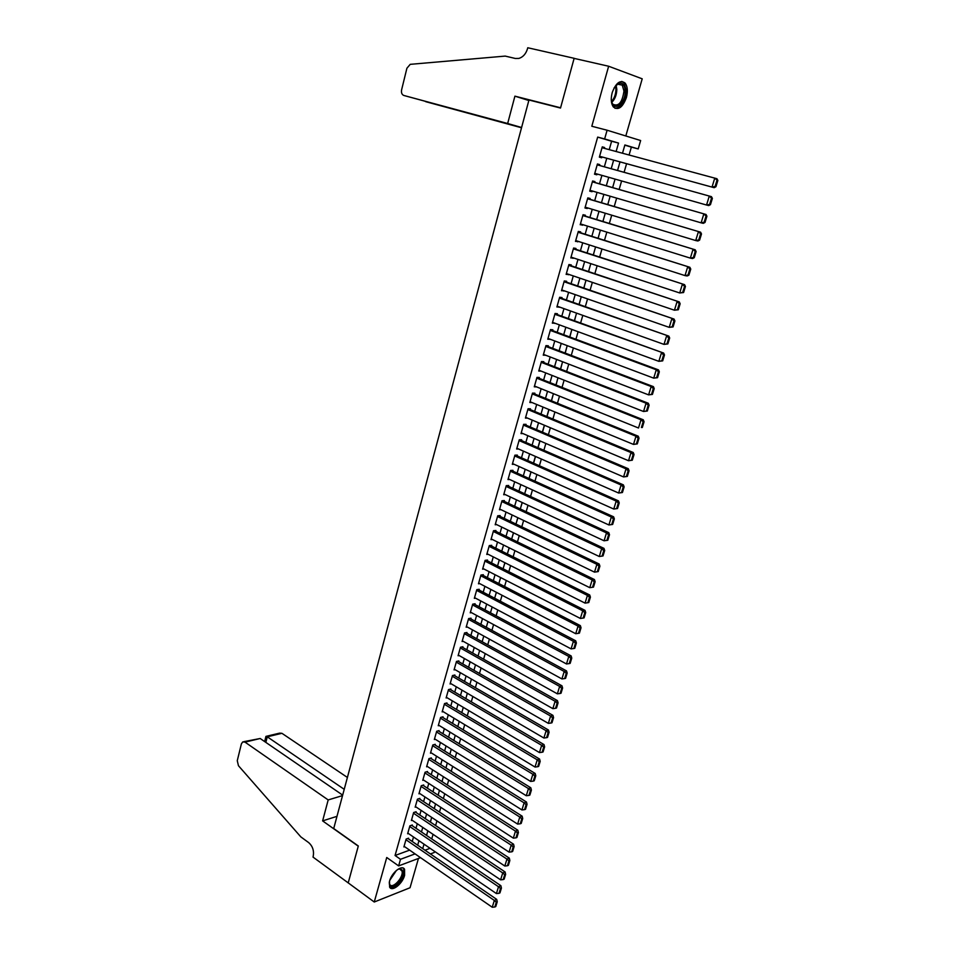 <?xml version="1.0" encoding="UTF-8"?>
<svg xmlns="http://www.w3.org/2000/svg" width="955" height="955" viewBox="0 0 955 955"><rect width="100%" height="100%" fill="white"/><g stroke="black" fill="none" stroke-linecap="round" stroke-linejoin="round"><path stroke-width="1.43" d="M404.61 875.317L404.574 869.36C402.318 864.215 391.729 872.428 389.533 881.143L389.58 887.04C391.896 892.221 402.449 883.924 404.61 875.317M626.385 97.589C627.972 91.37 627.578 86.571 625.215 83.169C620.332 79.504 615.987 82.655 612.203 92.647C610.651 98.843 611.033 103.618 613.361 106.96C618.267 110.661 622.612 107.545 626.385 97.589M434.573 851.371L434.239 852.505L430.419 853.937M625.812 135.98L642.214 78.823L608.645 66.241L574.122 58.386L560.513 108.046L528.963 100.012L333.713 828.534L358.316 845.987L348.217 882.874L374.253 902.009L410.041 887.744L418.457 858.438M609.23 149.649L611.618 141.245L597.675 137.102L604.634 138.941L607.105 130.226L640.638 140.528L638.203 148.932L624.88 144.969L622.505 153.23M629.094 155.008L631.362 147.118L638.203 148.932M431.732 838.908L433.057 834.336M435.599 825.538L436.936 820.894M439.479 812.096L440.84 807.369M443.371 798.571L444.755 793.772M447.298 784.974L448.707 780.104M451.238 771.306L452.67 766.364M455.213 757.566L456.657 752.54M459.2 743.742L460.668 738.645M463.211 729.847L464.703 724.666M467.246 715.868L468.762 710.604M471.293 701.818L472.844 696.482M475.375 687.684L476.939 682.264M479.482 673.478L481.069 667.975M483.6 659.189L485.212 653.59M487.742 644.804L489.39 639.134M491.921 630.36L493.58 624.594M496.111 615.82L497.794 609.982M500.336 601.196L502.044 595.275M504.574 586.501L506.305 580.485M508.848 571.711L510.603 565.611M513.133 556.837L514.924 550.641M517.455 541.879L519.269 535.6M521.788 526.838L523.627 520.463M526.157 511.701L528.019 505.243M530.55 496.481L532.448 489.927M534.967 481.165L536.889 474.516M539.408 465.765L541.354 459.033M543.884 450.283L545.854 443.442M548.385 434.704L550.378 427.768M552.897 419.03L554.927 411.999M557.457 403.261L559.511 396.134M562.029 387.408L564.119 380.174M566.637 371.447L568.75 364.118M571.269 355.403L573.406 347.966M575.925 339.252L578.097 331.719M580.604 323.005L582.813 315.365M585.32 306.674L587.564 298.927M590.071 290.225L592.339 282.382M594.846 273.691L597.138 265.729M599.644 257.05L601.972 248.98M604.479 240.314L606.831 232.137M609.338 223.47L611.725 215.173M614.232 206.519L616.655 198.115M619.15 189.46L621.61 180.949M624.092 172.306L626.587 163.687M408.394 838.848L408.585 838.192L406.138 839.063L403.893 846.954L404.645 846.691M412.142 825.657L412.333 824.989L409.886 825.836L407.63 833.775L408.394 833.512M415.903 812.395L416.094 811.726L413.646 812.538L411.39 820.524L412.166 820.261M419.687 799.06L419.878 798.392L417.431 799.18L415.162 807.202L415.962 806.939M423.495 785.643L423.686 784.974L421.239 785.738L418.959 793.808L419.77 793.557M427.327 772.165L427.518 771.497L425.071 772.225L422.767 780.342L423.602 780.092M431.171 758.616L431.362 757.936L428.926 758.64L426.61 766.805L427.47 766.555M435.038 744.984L435.229 744.303L432.794 744.984L430.466 753.197L431.35 752.934M438.93 731.279L439.121 730.599L436.686 731.255L434.346 739.504L435.241 739.254M442.834 717.503L443.036 716.811L440.601 717.444L438.25 725.74L439.169 725.49M446.761 703.644L446.964 702.952L444.529 703.56L442.165 711.893L443.12 711.654M450.724 689.713L450.915 689.021L448.492 689.594L446.116 697.974L447.083 697.747M454.699 675.71L454.89 675.006L452.467 675.555L450.08 683.983L451.082 683.756M458.698 661.624L458.889 660.92L456.466 661.433L454.067 669.909L455.093 669.682M462.709 647.454L462.912 646.75L460.489 647.239L458.078 655.763L459.14 655.536M466.756 633.213L466.959 632.497L464.536 632.95L462.101 641.533L463.199 641.318M470.827 618.888L471.03 618.172L468.607 618.601L466.159 627.22L467.293 627.017M474.91 604.491L475.113 603.763L472.701 604.157L470.242 612.835L471.412 612.633M479.016 589.999L479.231 589.271L476.808 589.641L474.337 598.355L475.554 598.164M483.158 575.435L483.361 574.707L480.95 575.029L478.467 583.803L479.72 583.624M487.313 560.788L487.516 560.048L485.104 560.346L482.609 569.168L483.91 569.001M491.491 546.045L491.706 545.317L489.294 545.58L486.775 554.449L488.136 554.294M495.705 531.231L495.908 530.491L493.508 530.729L490.977 539.647L492.386 539.503M499.931 516.333L500.145 515.581L497.734 515.784L495.191 524.761L496.66 524.617M504.18 501.339L504.395 500.587L501.996 500.754L499.441 509.779L500.969 509.66M508.466 486.262L508.681 485.51L506.281 485.641L503.703 494.726L505.314 494.618M512.763 471.102L512.978 470.349L510.579 470.445L508 479.577L509.684 479.494M517.097 455.857L517.312 455.093L514.912 455.165L512.31 464.345L514.088 464.273M521.442 440.518L521.657 439.754L519.269 439.778L516.655 449.017L518.529 448.981M525.823 425.094L526.038 424.318L523.65 424.318L521.024 433.606L523.006 433.594M530.228 409.576L530.443 408.8L528.067 408.764L525.417 418.099L527.518 418.123M534.657 393.973L534.884 393.185L532.496 393.114L529.834 402.509L532.078 402.556M539.109 378.276L539.336 377.488L536.961 377.368L534.275 386.823L536.662 386.918L534.502 386.047L638.501 428.007L641.02 419.758L643.264 419.782L536.949 377.404M543.598 362.482L543.813 361.682L541.449 361.539L538.751 371.053L541.139 371.113M548.098 346.593L548.325 345.794L545.962 345.615L543.252 355.176L545.651 355.224M552.635 330.609L552.861 329.809L550.498 329.582L547.776 339.216L550.187 339.24M557.195 314.541L557.422 313.729L555.07 313.467L552.324 323.148L554.748 323.16M561.791 298.366L562.018 297.554L559.654 297.256L556.896 306.997L559.344 306.985M566.399 282.107L566.637 281.283L564.286 280.949L561.504 290.75L563.963 290.702M571.054 265.741L571.281 264.917L568.929 264.535L566.136 274.395L568.607 274.336M575.722 249.279L575.961 248.455L573.609 248.025L570.804 257.946L573.287 257.862M580.425 232.71L580.652 231.886L578.312 231.42L575.483 241.4L577.99 241.293M585.152 216.057L585.391 215.221L583.051 214.72L580.198 224.747L582.717 224.628M589.904 199.285L590.142 198.449L587.814 197.9L584.949 207.999L587.289 208.524L587.48 207.856M594.69 182.429L594.929 181.581L592.601 180.996L589.724 191.155L592.052 191.716L592.267 190.976M599.513 165.454L599.752 164.606L597.424 163.974L594.523 174.204L596.863 174.801L597.078 174.001M619.759 162.792L620.153 161.92M617.682 170.515L617.837 169.477M612.764 187.622L613.05 186.13M607.881 204.633L608.299 202.663M603.023 221.524L603.572 219.113M598.2 238.332L598.881 235.467M593.401 255.021L594.213 251.714M588.626 271.614L589.569 267.866M583.887 288.112L584.949 283.933M579.184 304.502L580.365 299.894M574.504 320.796L575.805 315.771M569.849 336.996L571.269 331.552M565.217 353.099L566.769 347.25M560.621 369.108L562.28 362.84M556.049 385.02L557.827 378.347M551.501 400.837L553.399 393.77M546.988 416.559L549.006 409.552M542.488 432.197L544.481 425.273M538.023 447.74L539.993 440.912M533.594 463.187L535.516 456.454M529.07 478.455L531.076 471.913M524.796 493.293L526.671 487.277M520.559 508.06L522.278 502.557M516.345 522.743L517.92 517.741M512.143 537.343L513.575 532.83M507.976 551.859L509.266 547.848M503.834 566.303L504.98 562.77M499.704 580.652L500.707 577.608M495.597 594.929L496.469 592.363M491.527 609.135L492.255 607.034M487.468 623.245L488.065 621.621M483.433 637.295L483.899 636.125M479.422 651.262L479.756 650.546M461.898 712.681L461.993 711.917M457.899 726.624L458.102 725.478M453.912 740.495L454.222 738.967M449.948 754.283L450.366 752.385M446.009 767.999L446.534 765.731M442.093 781.644L442.714 779.005M438.19 795.205L438.918 792.208M434.31 808.694L435.146 805.351M430.454 822.112L431.397 818.411M631.362 147.118L624.821 145.172M423.769 844.984L424.7 844.638M427.661 831.411L426.622 835.458M597.675 137.102L395.06 855.489L409.647 850.141M412.238 841.474L413.515 836.998M415.998 828.26L417.299 823.711M419.782 814.985L421.095 810.365M423.59 801.627L424.927 796.924M427.41 788.197L428.771 783.422M431.254 774.696L432.639 769.849M435.122 761.111L436.519 756.193M439.014 747.467L440.434 742.465M442.917 733.738L444.362 728.665M446.845 719.939L448.313 714.782M450.796 706.055L452.288 700.827M454.771 692.1L456.287 686.8M458.77 678.074L460.298 672.678M462.781 663.952L464.345 658.496M466.828 649.77L468.404 644.219M470.887 635.493L472.486 629.87M474.969 621.144L476.605 615.438M479.088 606.723L480.735 600.922M483.218 592.207L484.889 586.322M487.372 577.608L489.067 571.639M491.55 562.937L493.269 556.872M495.752 548.17L497.507 542.034M499.978 533.332L501.757 527.1M504.228 518.398L506.031 512.071M508.514 503.381L510.34 496.97M512.811 488.28L514.661 481.774M517.133 473.083L519.007 466.494M521.49 457.803L523.388 451.118M525.859 442.44L527.793 435.659M530.264 426.981L532.221 420.105M534.693 411.438L536.674 404.466M539.145 395.8L541.151 388.721M543.622 380.066L545.663 372.892M548.122 364.249L550.199 356.967M552.659 348.324L554.76 340.959M557.219 332.316L559.344 324.843M561.803 316.201L563.963 308.632M566.422 300.001L568.607 292.326M571.066 283.707L573.275 275.911M575.734 267.305L577.978 259.414M580.425 250.807L582.705 242.809M585.152 234.214L587.456 226.096M589.904 217.513L592.243 209.3M594.69 200.705L597.066 192.385M599.501 183.814L601.913 175.374M604.348 166.803L606.783 158.255M604.372 148.347L604.599 147.524L602.271 146.855L599.358 157.145L601.686 157.79L601.925 156.93M420.522 857.662L398.629 865.899L386.739 857.506L374.253 902.009M398.629 865.899L400.503 859.297L415.067 853.889M395.06 855.489L400.503 859.297M608.645 66.241L591.813 126.251L607.105 130.226M424.987 850.213L430.096 848.315M620.01 161.884L617.551 170.479M615.068 179.098L612.633 187.586M610.15 196.217L607.75 204.597M605.267 213.228L602.892 221.488M600.409 230.131L598.069 238.284M595.586 246.939L593.27 254.985M590.787 263.64L588.507 271.578M586.012 280.233L583.768 288.064M581.273 296.73L579.052 304.454M576.557 313.133L574.373 320.749M571.878 329.439L569.717 336.948M567.222 345.638L565.097 353.052M562.591 361.742L560.501 369.06M557.995 377.762L555.929 384.972M553.423 393.675L551.381 400.79M548.874 409.492L546.857 416.511M544.362 425.226L542.368 432.138M539.862 440.864L537.904 447.68M535.397 456.406L533.463 463.127M530.956 471.854L529.058 478.491M526.551 487.217L524.665 493.759M522.158 502.497L520.308 508.943M517.801 517.682L515.975 524.032M513.456 532.783L511.653 539.038M509.146 547.788L507.368 553.96M504.861 562.71L503.106 568.798M500.599 577.548L498.868 583.553M496.361 592.303L494.654 598.212M492.147 606.974L490.464 612.8M487.957 621.562L486.298 627.304M483.779 636.066L482.156 641.724M479.637 650.486L478.037 656.061M475.518 664.823L473.943 670.315M471.424 679.089L469.872 684.496M467.353 693.27L465.813 698.594M463.294 707.369L461.79 712.621M459.271 721.395L457.779 726.564M455.26 735.338L453.804 740.423M451.285 749.198L449.841 754.223M447.322 762.997L445.901 767.927M443.383 776.702L441.986 781.572M439.455 790.346L438.082 795.133M435.564 803.907L434.203 808.622M431.684 817.396L430.359 822.04M427.828 830.814L426.515 835.386M423.996 844.16L422.707 848.661M616.118 151.511L618.53 143.071L604.634 138.941M417.669 845.199L418.959 840.722M421.465 831.96L422.767 827.4M425.273 818.65L426.599 814.018M429.105 805.256L430.442 800.553M432.949 791.791L434.322 787.015M436.829 778.265L438.214 773.407M440.721 764.657L442.129 759.726M444.636 750.964L446.057 745.962M448.564 737.212L450.02 732.127M452.527 723.377L453.995 718.22M456.502 709.458L458.006 704.229M460.501 695.479L462.029 690.155M464.536 681.404L466.076 676.009M468.583 667.259L470.147 661.779M472.641 653.029L474.241 647.478M476.736 638.728L478.36 633.081M480.854 624.343L482.49 618.613M484.997 609.875L486.656 604.061M489.151 595.323L490.846 589.426M493.341 580.7L495.048 574.707M497.555 565.981L499.286 559.905M501.781 551.178L503.548 545.019M506.043 536.292L507.833 530.049M510.328 521.323L512.143 514.984M514.638 506.269L516.476 499.835M518.959 491.121L520.833 484.603M523.316 475.888L525.214 469.275M527.709 460.573L529.619 453.864M532.114 445.161L534.06 438.357M536.543 429.666L538.524 422.767M541.008 414.064L543.013 407.069M545.496 398.39L547.525 391.299M550.008 382.609L552.062 375.422M554.545 366.744L556.634 359.45M559.117 350.783L561.23 343.382M563.701 334.716L565.849 327.231M568.332 318.564L570.505 310.972M572.976 302.317L575.185 294.618M577.656 285.963L579.888 278.156M582.359 269.513L584.627 261.61M587.098 252.968L589.39 244.946M591.849 236.327L594.177 228.197M596.648 219.578L599 211.33M601.471 202.723L603.858 194.378M606.318 185.771L608.741 177.308M611.2 168.713L613.647 160.142M611.618 141.245L618.53 143.071M602.259 146.903L604.599 147.524M594.547 174.144L596.863 174.801M589.76 191.036L592.052 191.716M584.997 207.832L587.289 208.524M580.27 224.521L582.55 225.225M575.567 241.114L577.835 241.83M570.899 257.599L573.143 258.339M566.255 273.99L568.488 274.754M561.636 290.284L563.856 291.06M557.04 306.483L559.26 307.271M552.479 322.587L554.688 323.387M547.943 338.595L550.14 339.419M543.443 354.496L545.615 355.344M538.954 370.325L541.127 371.173M602.032 147.715L716.942 178.716L717.874 180.411L717.014 180.161L715.08 186.476L715.952 186.714L717.874 180.411M599.597 156.298L714.197 187.693L712.024 187.096L714.77 178.084L717.014 180.161M599.609 156.286L712.024 187.096L715.08 186.476M714.197 187.693L715.952 186.714M614.065 87.932L618.327 83.515C622.421 82.142 624.701 84.613 625.179 90.928C625.764 104.752 611.475 113.311 611.248 99.105M611.642 102.006L612.764 104.179C618.565 106.912 622.302 102.531 623.973 91.059L622.254 85.138L617.634 84.195L615.784 85.532M615.008 108.333C621.454 107.414 625.191 101.421 626.193 90.343L624.069 82.99L621.824 81.414M397.662 869.468L400.527 868.62L403.129 871.139C404.896 878.755 390.595 892.352 389.377 884.127L389.354 881.823M389.282 882.647L389.712 884.294C392.159 889.726 403.619 877.573 402.091 871.247L399.679 868.907L398.378 869.098M389.927 887.553C394.57 890.717 405.78 876.929 404.132 870.184L403.046 868M507.666 123.505L403.834 95.464L521.597 127.493L507.666 123.505L514.912 96.157L560.585 107.784L574.146 58.303L527.757 47.75L527.518 48.693C525.93 53.862 523.054 57.109 518.899 58.422L515.378 58.482L505.219 56.094L410.208 64.343L406.902 68.247L401.613 89.83C401.124 92.754 401.864 94.629 403.834 95.464M574.791 58.542L574.146 58.303M528.831 100.514L514.912 96.157M521.573 127.576L425.906 101.731L521.526 127.767M425.321 101.481L425.93 101.636M347.405 777.454L281.928 733.309L267.257 736.806L265.86 742.405M344.23 789.331L267.257 736.806L265.932 736.377L264.642 741.569M348.193 882.945L358.268 846.178L322.623 820.894L328.186 799.932L245.005 742.13L242.701 741.928L241.376 743.933L237.27 760.693L238.452 765.719L300.849 836.902L308.644 842.585C312.679 846.154 314.195 850.762 313.204 856.396L313.013 857.089L348.265 882.921M322.623 820.894L336.984 816.334M328.186 799.932L342.547 795.599M342.678 795.121L260.178 738.502L245.005 742.13M266.314 736.305L279.624 733.13L281.928 733.309M243.788 741.677L260.178 738.502M597.185 164.833L711.451 196.658L597.185 164.809M710.472 204.633L708.729 205.588L706.545 205.027L709.279 196.073L711.511 198.151L709.601 204.418L710.472 204.633L712.382 198.377L711.511 198.151M594.774 173.344L706.545 205.027L709.601 204.418M711.451 196.658L712.382 198.377M592.363 181.844L706.008 214.481L592.387 181.76M705.017 222.443L703.298 223.351L701.113 222.837L703.823 213.944L706.055 216.009L704.145 222.24L705.017 222.443L706.927 216.224L706.055 216.009M589.963 190.308L701.113 222.837L704.145 222.24M706.008 214.481L706.927 216.224M587.576 198.747L700.6 232.196L587.612 198.604M699.609 240.135L697.902 241.006L695.706 240.541L698.403 231.707L700.624 233.76L698.738 239.944L699.609 240.135L701.495 233.951L700.624 233.76M585.188 207.163L695.706 240.541L698.738 239.944M700.6 232.196L701.495 233.951M582.813 215.555L695.216 249.792L582.872 215.353M694.237 257.719L692.542 258.542L690.346 258.125L693.02 249.351L695.24 251.404L693.354 257.54L694.237 257.719L696.111 251.571L695.24 251.404M580.437 223.912L690.346 258.125L693.354 257.54M695.216 249.792L696.111 251.571M578.073 232.256L689.868 267.281L578.145 231.993M688.889 275.183L687.218 275.971L685.01 275.601L687.672 266.875L689.88 268.928L688.018 275.028L688.889 275.183L690.763 269.083L689.88 268.928M575.722 240.565L685.01 275.601L688.018 275.028M689.868 267.281L690.763 269.083M573.37 248.861L684.568 284.65L573.466 248.539M683.589 292.54L679.709 292.97L682.359 284.304L684.556 286.333L682.706 292.397L683.589 292.54L685.439 286.476L684.556 286.333M571.03 257.122L679.709 292.97L682.706 292.397M684.568 284.65L685.439 286.476M568.702 265.359L679.292 301.911L568.798 264.989M678.313 309.778L674.445 310.22L677.071 301.601L679.268 303.63L677.429 309.671L678.313 309.778L680.151 303.762L679.268 303.63M566.375 273.572L674.445 310.22L677.429 309.671M679.292 301.911L680.151 303.762M564.047 281.761L674.051 319.065L564.166 281.331M673.072 326.92L669.216 327.362L671.831 318.803L674.015 320.832L672.177 326.825L673.072 326.92L674.899 320.928L674.015 320.832M561.731 289.926L669.216 327.362L672.177 326.825M674.051 319.065L674.899 320.928M559.427 298.067L668.834 336.124L559.57 297.59M667.855 343.943L664.012 344.397L666.614 335.897L668.787 337.915L666.972 343.872L667.855 343.943L669.682 337.998L668.787 337.915M557.123 306.185L664.012 344.397L666.972 343.872M668.834 336.124L669.682 337.998M554.831 314.279L663.653 353.064L554.986 313.741M662.686 360.871L658.843 361.336L661.433 352.884L663.594 354.89L661.791 360.811L662.686 360.871L664.489 354.962L663.594 354.89M552.551 322.348L658.843 361.336L661.791 360.811M663.653 353.064L664.489 354.962M550.271 330.394L656.276 369.764L658.508 369.895L550.438 329.797M657.541 377.691L653.709 378.156L656.276 369.764L658.437 371.758L656.646 377.643L657.541 377.691L659.332 371.817L658.437 371.758M548.003 338.416L653.709 378.156L656.646 377.643M658.508 369.895L659.332 371.817M545.735 346.414L651.155 386.536L653.399 386.632L545.914 345.758M652.432 394.403L648.612 394.881L651.155 386.536L653.316 388.53L651.537 394.367L652.432 394.403L654.211 388.566L653.316 388.53M543.467 354.377L648.612 394.881L651.537 394.367M653.399 386.632L654.211 388.566M541.222 362.327L646.069 403.201L648.314 403.249L541.413 361.635M647.347 411.008L643.539 411.498L646.069 403.201L648.23 405.183L646.451 410.996L647.347 411.008L649.125 405.207L648.23 405.183M538.978 370.254L643.539 411.498L646.451 410.996M648.314 403.249L649.125 405.207M536.734 378.156L641.02 419.758L643.169 421.74L641.402 427.518L642.297 427.506L644.064 421.74L643.169 421.74M642.297 427.506L641.402 427.518M643.264 419.782L644.064 421.74M532.281 393.89L635.994 436.22L638.25 436.196L532.556 393.114M637.283 443.908L633.499 444.421L635.994 436.22L638.131 438.202L636.376 443.932L637.283 443.908L639.038 438.19L638.131 438.202M530.061 401.733L633.499 444.421L636.376 443.932M638.25 436.196L639.038 438.19M527.84 409.54L631.004 452.586L633.261 452.515L528.27 408.764M632.294 460.214L628.521 460.728L631.004 452.586L633.129 454.544L631.386 460.25L632.294 460.214L634.036 454.52L633.129 454.544M525.632 417.323L628.521 460.728L631.386 460.25M633.261 452.515L634.036 454.52M523.436 425.094L626.038 468.845L628.306 468.738L523.997 424.318M627.34 476.414L623.567 476.939L626.038 468.845L628.163 470.803L626.432 476.461L627.34 476.414L629.07 470.755L628.163 470.803M521.239 432.83L623.567 476.939L626.432 476.461M628.306 468.738L629.07 470.755M519.054 440.553L621.108 484.997L623.376 484.865L519.735 439.778M622.421 492.517L618.649 493.043L621.108 484.997L623.233 486.955L621.502 492.589L622.421 492.517L624.14 486.895L623.233 486.955M516.87 448.253L618.649 493.043L621.502 492.589M623.376 484.865L624.14 486.895M514.697 455.929L616.202 501.065L618.482 500.886L515.485 455.141M617.527 508.526L613.767 509.051L616.202 501.065L618.327 503.01L616.608 508.609L617.527 508.526L619.234 502.939L618.327 503.01M512.525 463.581L613.767 509.051L616.608 508.609M618.482 500.886L619.234 502.939M510.364 471.209L611.331 517.025L613.611 516.81L511.247 470.421M612.656 524.438L608.908 524.975L611.331 517.025L613.444 518.971L611.737 524.522L612.656 524.438L614.351 518.875L613.444 518.971M508.215 478.813L608.908 524.975L611.737 524.522M613.611 516.81L614.351 518.875M506.066 486.405L606.497 532.89L608.777 532.639L507.021 485.606M607.822 540.244L604.085 540.793L606.497 532.89L608.598 534.824L606.903 540.351L607.822 540.244L609.505 534.716L608.598 534.824M503.918 493.974L604.085 540.793L606.903 540.351M608.777 532.639L609.505 534.716M501.781 501.518L601.686 548.659L603.978 548.373L502.819 500.707M603.011 555.953L599.286 556.514L601.686 548.659L603.775 550.593L602.092 556.085L603.011 555.953L604.694 550.474L603.775 550.593M499.656 509.039L599.286 556.514L602.092 556.085M603.978 548.373L604.694 550.474M497.531 516.536L596.899 564.333L599.191 564.011L498.641 515.712M598.236 571.579L594.511 572.14L596.899 564.333L598.988 566.255L597.317 571.723L598.236 571.579L599.907 566.124L598.988 566.255M495.406 524.009L594.511 572.14L597.317 571.723M599.191 564.011L599.907 566.124M493.293 531.469L592.148 579.912L594.44 579.554L494.463 530.634M491.192 538.907L589.772 587.671L592.148 579.912L594.225 581.834L592.566 587.253L593.485 587.11L595.144 581.679L594.225 581.834M594.44 579.554L595.144 581.679M592.566 587.253L589.772 587.671M489.091 546.32L587.421 595.407L589.724 595.001L490.321 545.46M486.99 553.709L585.069 603.118L587.421 595.407L589.498 597.305L587.85 602.701L588.769 602.545L590.417 597.15L589.498 597.305M589.724 595.001L590.417 597.15M587.85 602.701L585.069 603.118M484.901 561.086L582.717 610.794L585.021 610.364L486.19 560.215M482.824 568.44L580.377 618.458L582.717 610.794L584.794 612.692L583.147 618.064L584.078 617.885L585.713 612.525L584.794 612.692M585.021 610.364L585.713 612.525M583.147 618.064L580.377 618.458M480.747 575.769L578.05 626.098L580.365 625.632L482.084 574.874M478.67 583.075L575.722 633.714L578.05 626.098L580.115 627.996L578.479 633.32L579.41 633.129L581.034 627.805L580.115 627.996M580.365 625.632L581.034 627.805M578.479 633.32L575.722 633.714M476.605 590.369L573.406 641.306L575.722 640.805L477.989 589.462M474.54 597.639L571.09 648.887L573.406 641.306L575.471 643.204L573.848 648.505L574.767 648.29L576.39 643.002L575.471 643.204M575.722 640.805L576.39 643.002M573.848 648.505L571.09 648.887M472.486 604.885L568.786 656.431L571.114 655.894L473.919 603.954M470.445 612.107L566.494 663.964L568.786 656.431L570.851 658.317L569.24 663.582L570.159 663.367L571.77 658.102L570.851 658.317M571.114 655.894L571.77 658.102M569.24 663.582L566.494 663.964M468.404 619.317L564.202 671.461L566.53 670.899L469.872 618.374M466.362 626.504L561.922 678.945L564.202 671.461L566.255 673.335L564.656 678.575L565.587 678.348L567.186 673.108L566.255 673.335M566.53 670.899L567.186 673.108M564.656 678.575L561.922 678.945M464.333 633.666L559.642 686.406L561.97 685.809L465.837 632.711M462.304 640.817L557.374 693.843L559.642 686.406L561.683 688.28L560.096 693.485L561.027 693.235L562.614 688.03L561.683 688.28M561.97 685.809L562.614 688.03M560.096 693.485L557.374 693.843M460.286 647.944L555.106 701.268L557.445 700.624L461.838 646.965M458.281 655.058L552.85 708.658L555.106 701.268L557.147 703.119L555.559 708.3L556.502 708.037L558.078 702.868L557.147 703.119M557.445 700.624L558.078 702.868M555.559 708.3L552.85 708.658M456.263 662.137L550.605 716.035L552.945 715.367L457.839 661.135M454.27 669.204L548.361 723.377L550.605 716.035L552.635 717.885L551.059 723.03L551.99 722.756L553.566 717.623L552.635 717.885M552.945 715.367L553.566 717.623M551.059 723.03L548.361 723.377M452.264 676.259L546.129 730.718L548.457 730.014L453.876 675.233M450.271 683.279L543.896 738.024L546.129 730.718L548.146 732.557L546.582 737.678L547.525 737.391L549.089 732.282L548.146 732.557M548.457 730.014L549.089 732.282M546.582 737.678L543.896 738.024M448.289 690.298L541.664 745.306L544.016 744.578L449.924 689.247M446.307 697.281L539.456 752.576L541.664 745.306L543.693 747.156L542.13 752.242L543.073 751.943L544.625 746.858L543.693 747.156M544.016 744.578L544.625 746.858M542.13 752.242L539.456 752.576M444.338 704.253L537.235 759.822L539.587 759.058L445.997 703.19M442.368 711.2L535.039 767.044L537.235 759.822L539.253 761.66L537.713 766.71L538.644 766.399L540.196 761.35L539.253 761.66M539.587 759.058L540.196 761.35M537.713 766.71L535.039 767.044M440.398 718.136L532.842 774.242L535.182 773.455L442.093 717.05M438.44 725.048L530.646 781.429L532.842 774.242L534.848 776.081L533.308 781.106L534.251 780.784L535.791 775.758L534.848 776.081M535.182 773.455L535.791 775.758M533.308 781.106L530.646 781.429M436.483 731.936L528.461 788.591L530.813 787.768L438.202 730.838M434.537 738.812L526.277 795.73L528.461 788.591L530.467 790.418L528.939 795.42L529.87 795.085L531.398 790.083L530.467 790.418M530.813 787.768L531.398 790.083M528.939 795.42L526.277 795.73M432.603 745.676L524.104 802.857L526.468 802.009L434.346 744.554M430.657 752.504L521.943 809.947L524.104 802.857L526.11 804.671L524.582 809.637L525.525 809.291L527.053 804.325L526.11 804.671M526.468 802.009L527.053 804.325M524.582 809.637L521.943 809.947M428.723 759.332L519.783 817.026L522.134 816.155L430.49 758.186M426.801 766.125L517.622 824.093L519.783 817.026L521.776 818.841L520.26 823.783L521.203 823.425L522.719 818.495L521.776 818.841M522.134 816.155L522.719 818.495M520.26 823.783L517.622 824.093M424.88 772.905L515.473 831.125L517.837 830.217L426.67 771.747M422.97 779.674L513.336 838.144L515.473 831.125L517.467 832.939L515.963 837.857L516.906 837.487L518.41 832.569L517.467 832.939M517.837 830.217L518.41 832.569M515.963 837.857L513.336 838.144M421.048 786.419L511.2 845.151L513.563 844.208L422.862 785.237M419.15 793.139L509.075 852.123L511.2 845.151L513.181 846.954L511.689 851.836L512.632 851.454L514.124 846.572L513.181 846.954M513.563 844.208L514.124 846.572M511.689 851.836L509.075 852.123M417.251 799.848L506.95 859.082L509.313 858.115L419.078 798.643M415.353 806.533L504.825 866.03L506.95 859.082L508.92 860.885L507.439 865.743L508.382 865.349L509.863 860.491L508.92 860.885M509.313 858.115L509.863 860.491M507.439 865.743L504.825 866.03M413.455 813.206L502.724 872.942L505.088 871.951L415.306 811.989M411.569 819.867L500.611 879.841L502.724 872.942L504.694 874.732L503.213 879.567L504.156 879.161L505.637 874.338L504.694 874.732M505.088 871.951L505.637 874.338M503.213 879.567L500.611 879.841M409.695 826.505L498.51 886.729L500.886 885.703L411.557 825.263M407.821 833.118L496.421 893.582L498.51 886.729L500.48 888.508L499.011 893.319L499.954 892.901L501.423 888.102L500.48 888.508M500.886 885.703L501.423 888.102M499.011 893.319L496.421 893.582M405.947 839.72L494.332 900.434L496.707 899.383L407.833 838.454M404.084 846.297L492.255 907.25L494.332 900.434L496.29 902.212L494.833 906.987L495.776 906.558L497.245 901.783L496.29 902.212M496.707 899.383L497.245 901.783M494.833 906.987L492.255 907.25M616.094 85.246L616.823 89.352C616.679 94.843 614.996 99.189 611.773 102.388M611.522 101.481C614.363 98.317 615.844 94.258 615.927 89.304L615.438 85.938M396.444 870.411L389.795 880.307M390.32 878.91L395.358 871.414M617.634 84.195L618.327 83.515M617.837 84.1L622.254 85.138M399.679 868.907L400.527 868.62M400.014 868.943L401.721 870.148"/></g></svg>
